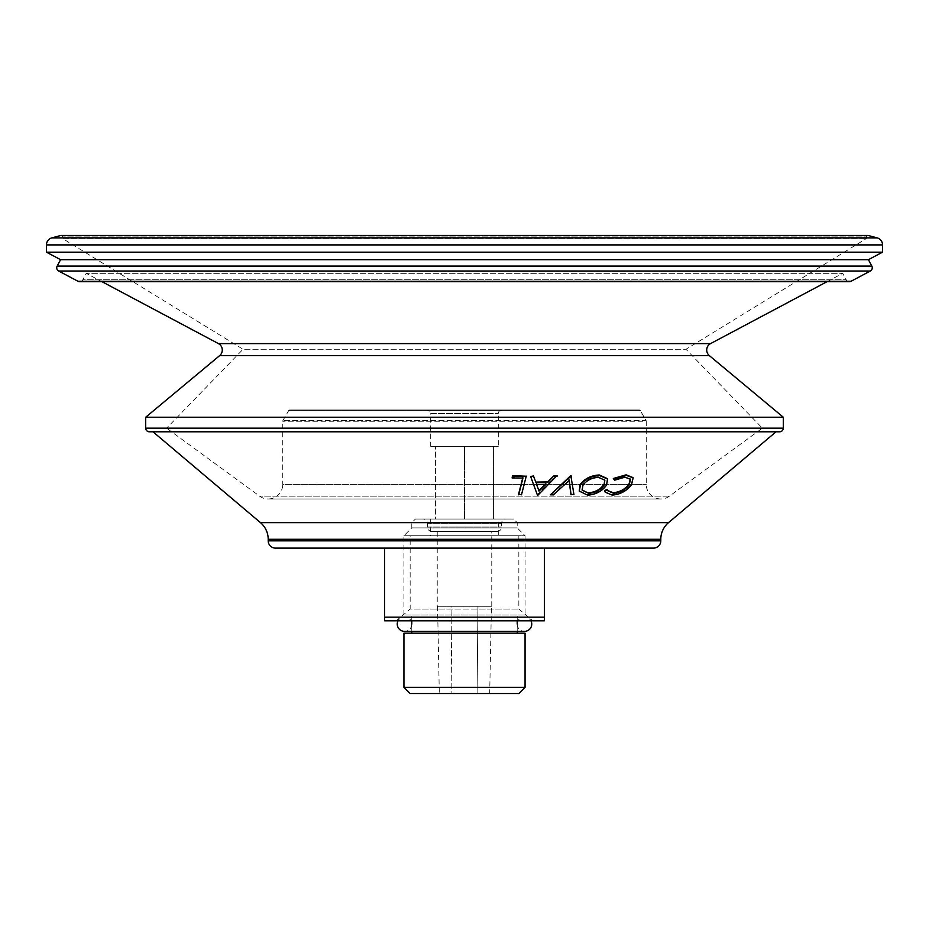 <?xml version="1.0" encoding="UTF-8"?>
<svg xmlns="http://www.w3.org/2000/svg" width="929" height="929" viewBox="0 0 929 929"><rect width="100%" height="100%" fill="white"/><g stroke="black" fill="none" stroke-linecap="round" stroke-linejoin="round"><path stroke-width="0.7" stroke-dasharray="4.64 3.48" d="M498.304 519.032L430.696 519.032L498.304 519.032L498.304 535.754L430.696 535.754L498.304 535.754M430.696 519.032L430.696 535.754M518.846 535.754L518.846 609.076L532.84 620.816L396.16 620.816L410.153 609.076L518.846 609.076L410.153 609.076L410.153 535.754L518.846 535.754L410.153 535.754M396.16 620.816L532.84 620.816M79.627 281.673A3.635 3.635 0 0 0 82.832 279.745L846.168 279.745L82.832 279.745L86.246 273.323L842.754 273.323L846.168 279.745A3.635 3.635 0 0 0 849.373 281.673L79.627 281.673M827.054 281.673L842.754 273.323L86.246 273.323L101.946 281.673M607.264 489.386L607.717 490.547M630.338 479.039L624.683 476.612L614.348 479.643L613.326 478.481M632.986 477.576L631.128 484.485C626.03 490.651 619.597 493.996 611.839 494.542L605.104 491.894M607.357 478.644L606.323 484.508C601.992 490.582 595.698 493.949 587.442 494.634L579.243 490.86M569.105 480.537L553.161 494.309L550.247 494.251M571.323 475.625L573.739 494.123L570.882 494.216M557.04 475.555L537.252 494.507L530.517 475.927M522.702 478.04L512.042 477.425M526.128 475.66L521.39 494.24L518.568 494.263M501.939 409.968A3.635 3.635 0 0 0 498.304 413.602L498.304 446.326L430.696 446.326L430.696 413.602L498.304 413.602L430.696 413.602A3.635 3.635 0 0 0 427.061 409.968L501.939 409.968L427.061 409.968M639.14 409.968L289.86 409.968A1.452 1.452 0 0 0 288.605 410.699L282.939 420.512A1.452 1.452 0 0 0 282.741 421.243L282.741 484.427L646.259 484.427L282.741 484.427A14.539 14.539 0 0 1 268.202 498.978L660.798 498.978A14.539 14.539 0 0 1 646.259 484.427L646.259 421.243L282.741 421.243L646.259 421.243A1.452 1.452 0 0 0 646.061 420.512L282.939 420.512L646.061 420.512L640.395 410.699L288.605 410.699L640.395 410.699A1.452 1.452 0 0 0 639.14 409.968L289.86 409.968M669.391 496.167A14.539 14.539 0 0 1 660.798 498.978L268.202 498.978A14.539 14.539 0 0 1 259.609 496.167L166.651 428.176L762.349 428.176L166.651 428.176L243.015 349.281L685.985 349.281L762.349 428.176L669.391 496.167L259.609 496.167L669.391 496.167M868.011 235.478A1.452 1.452 0 0 0 866.56 236.93L62.44 236.93L866.56 236.93L866.56 238.439L685.985 349.281L243.015 349.281L62.44 238.439L866.56 238.439L62.44 238.439L62.44 236.93A1.452 1.452 0 0 0 60.989 235.478M430.696 446.326L498.304 446.326M275.472 548.11L653.528 548.11M544.475 548.11L384.525 548.11L544.475 548.11L544.475 617.181L384.525 617.181L384.525 620.816L544.475 620.816L544.475 617.181M152.96 431.788L776.04 431.788M149.325 431.788L779.675 431.788M145.69 417.237L783.31 417.237M60.571 259.679L868.429 259.679M46.45 252.165L882.55 252.165M604.709 479.956L598.531 477.355M598.288 476.798C591.518 477.181 586.338 479.794 582.762 484.648L582.982 485.205M582.762 484.648L582.053 489.885M545.277 484.311L536.567 484.427M384.525 548.11L384.525 617.181M435.422 446.326L493.578 446.326L435.422 446.326L435.422 519.032L464.5 519.032L435.422 519.032L435.422 446.326M493.578 519.032L464.5 519.032L493.578 519.032L493.578 446.326L493.578 519.032M464.5 446.326L464.5 519.032L464.5 446.326M437.234 606.277L491.766 606.277L437.234 606.277L437.234 531.388L491.766 531.388L437.234 531.388M491.766 606.277L491.766 531.388M431.788 531.388L497.212 531.388L431.788 531.388A4.366 4.366 0 0 1 427.421 527.022L427.421 523.387A4.366 4.366 0 0 0 423.055 519.032L505.945 519.032L423.055 519.032M497.212 531.388A4.366 4.366 0 0 0 501.579 527.022L501.579 523.387A4.366 4.366 0 0 1 505.945 519.032M411.791 633.172L517.209 633.172L411.791 633.172M517.209 631.36L517.209 624.091A7.269 7.269 0 0 1 530.97 620.816M517.209 620.816L517.209 614.998L411.791 614.998L517.209 614.998M411.791 631.36L411.791 624.091A7.269 7.269 0 0 0 398.03 620.816M411.791 620.816L411.791 614.998M525.059 614.998L403.941 614.998L525.059 614.998L525.059 535.754L403.941 535.754L525.059 535.754L517.209 527.893L517.209 522.667L411.791 522.667L517.209 522.667L513.574 519.032L415.426 519.032L513.574 519.032M403.941 614.998L403.941 535.754L411.791 527.893L517.209 527.893L411.791 527.893L411.791 522.667L415.426 519.032M525.059 633.172L403.941 633.172M525.059 687.344L403.941 687.344M489.688 693.522L477.088 693.522L489.688 693.522L491.441 606.277L477.97 606.277L491.441 606.277M451.912 693.522L477.088 693.522L439.312 693.522L451.912 693.522L451.029 606.277L477.97 606.277L477.088 693.522L477.97 606.277L437.559 606.277L451.029 606.277L451.912 693.522M410.119 693.522L518.881 693.522M437.559 606.277L439.312 693.522M517.209 624.091A7.269 7.269 0 0 0 524.479 631.36L404.521 631.36A7.269 7.269 0 0 0 411.791 624.091M57.157 266.1L871.843 266.1M219.662 355.61L709.338 355.61M218.431 343.602L710.569 343.602M260.468 522.632L668.532 522.632M268.202 539.296L660.798 539.296M60.617 235.536L868.383 235.536M268.202 540.841L660.798 540.841M145.69 428.153L783.31 428.153M77.92 281.255L851.08 281.255M58.666 271.013L870.334 271.013M46.45 244.908L882.55 244.908M51.838 237.882L877.162 237.882M427.421 527.022L501.579 527.022L427.421 527.022M427.421 523.387L501.579 523.387L427.421 523.387M524.479 616.821L404.521 616.821L524.479 616.821"/><path stroke-width="1.39" d="M868.011 235.478L60.989 235.478L868.011 235.478A1.452 1.452 0 0 1 868.383 235.536L877.162 237.882A7.269 7.269 0 0 1 882.55 244.908L882.55 252.165L868.429 259.679L60.571 259.679L57.157 266.1A3.635 3.635 0 0 0 58.666 271.013L77.92 281.255A3.635 3.635 0 0 0 79.627 281.673L849.373 281.673A3.635 3.635 0 0 0 851.08 281.255L870.334 271.013L58.666 271.013M868.429 259.679L871.843 266.1A3.635 3.635 0 0 1 870.334 271.013M827.054 281.673L710.569 343.602A7.269 7.269 0 0 0 709.338 355.61L219.662 355.61A7.269 7.269 0 0 0 218.431 343.602L101.946 281.673M60.989 235.478A1.452 1.452 0 0 0 60.617 235.536L51.838 237.882A7.269 7.269 0 0 0 46.45 244.908L46.45 252.165L882.55 252.165M60.571 259.679L46.45 252.165M219.662 355.61L145.69 417.237L145.69 428.153A3.635 3.635 0 0 0 149.325 431.788L779.675 431.788A3.635 3.635 0 0 0 783.31 428.153L145.69 428.153M709.338 355.61L783.31 417.237L145.69 417.237M783.31 417.237L783.31 428.153M607.717 490.547L613.152 492.695C619.515 492.196 624.752 489.444 628.887 484.427L630.338 479.039M613.593 479.039L626.401 475.393L633.148 477.843L631.441 485.043C626.343 491.197 619.898 494.553 612.13 495.099L605.232 492.173L604.872 491.046L607.543 489.943L607.845 490.814L613.442 493.253C619.817 492.753 625.066 489.989 629.188 484.973L630.501 479.306L624.973 477.169L614.626 480.2L613.326 478.481L626.111 474.835L632.986 477.576M605.104 491.894L604.605 490.489L607.264 489.386L607.543 489.943M579.243 490.86L580.172 484.566C584.608 478.644 590.995 475.439 599.321 474.974L607.357 478.644M571.091 494.774L569.21 480.444L553.336 494.867L550.421 494.809L570.94 476.182L573.959 494.681L570.882 494.216L569.024 479.887M550.421 494.809L570.754 475.636L571.521 476.182M530.633 476.484L533.49 475.95L535.812 482.081L547.68 481.907L553.998 475.671L557.04 475.555L538.077 495.052L537.403 495.064L530.633 476.484L533.49 475.95M518.684 494.82L522.957 478.04L512.123 477.982L512.587 476.194L526.244 476.217L521.506 494.797L518.568 494.263L522.841 477.483M512.123 477.982L512.494 475.636L526.244 476.217M660.798 540.841L660.798 539.296A21.808 21.808 0 0 1 668.532 522.632L776.04 431.788L152.96 431.788L260.468 522.632A21.808 21.808 0 0 1 268.202 539.296L268.202 540.841A7.269 7.269 0 0 0 275.472 548.11L653.528 548.11A7.269 7.269 0 0 0 660.798 540.841L268.202 540.841M599.565 475.532L607.554 479.062L606.591 485.054C602.259 491.127 595.953 494.507 587.685 495.192L579.336 491.127L580.393 485.124C584.829 479.201 591.227 475.996 599.565 475.532L599.321 474.974M604.047 485.135L604.86 480.223L598.531 477.355C591.75 477.738 586.559 480.351 582.982 485.205L582.158 490.175L588.696 493.357C595.431 492.8 600.552 490.059 604.047 485.135L604.709 479.956M582.053 489.885L588.696 493.357M588.452 492.8C595.175 492.242 600.285 489.502 603.78 484.59M533.618 476.507L535.812 482.081M535.94 482.639L547.68 481.907M547.831 482.465L553.998 475.671M554.16 476.217L557.214 476.101M546.008 484.288L536.567 484.427L539.041 491.116L546.008 484.288M536.439 483.87L539.041 491.116M538.901 490.558L545.857 483.73M384.525 617.181L544.475 617.181L544.475 620.816L384.525 620.816L384.525 548.11M544.475 548.11L544.475 617.181M525.059 687.344L518.881 693.522L410.119 693.522L403.941 687.344L525.059 687.344L525.059 633.172L403.941 633.172L403.941 687.344M517.209 633.172L517.209 631.36M517.209 624.091L517.209 620.816M411.791 633.172L411.791 631.36M411.791 624.091L411.791 620.816M398.03 620.816A7.269 7.269 0 0 0 404.521 631.36L524.479 631.36A7.269 7.269 0 0 0 530.97 620.816M871.843 266.1L57.157 266.1M868.383 235.536L60.617 235.536M877.162 237.882L51.838 237.882M882.55 244.908L46.45 244.908M851.08 281.255L77.92 281.255M710.569 343.602L218.431 343.602M668.532 522.632L260.468 522.632M660.798 539.296L268.202 539.296"/></g></svg>
